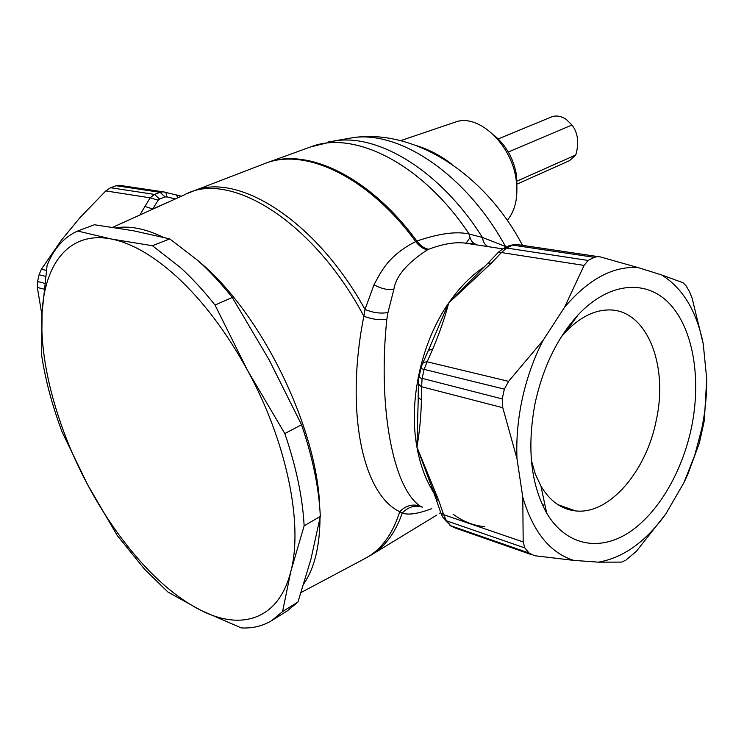 <?xml version="1.0" encoding="UTF-8"?>
<svg xmlns="http://www.w3.org/2000/svg" width="744" height="744" viewBox="0 0 744 744"><rect width="100%" height="100%" fill="white"/><g stroke="black" fill="none" stroke-linecap="round" stroke-linejoin="round"><path stroke-width="1.12" d="M120.816 185.526L116.166 185.73L110.586 187.73L105.797 190.92L79.822 217.834L61.473 240.107L41.385 269.216L46.37 270.416M41.385 269.216L39.069 274.75L37.674 281L37.34 287.444L44.045 289.174M41.952 315.056L37.34 287.444M105.797 190.92L150.139 197.83L158.193 200.192L152.715 208.98L168.637 201.987M139.928 214.988L144.941 206.451L152.715 208.98L152.297 209.38M158.193 200.192L159.569 199.011L165.056 196.965L166.991 196.909L165.819 192.287L163.271 191.85L176.468 194.975L177.825 197.82M144.941 206.451L150.139 197.83L154.445 194.407L159.569 199.011M165.056 196.965L160.118 192.315L163.271 191.85L119.059 185.265M175.993 194.835L181.378 196.211M175.445 198.899L166.991 196.909M531.402 460.583L535.392 474.235L540.944 486.092C549.946 501.103 561.469 509.37 575.521 510.905C609.373 514.941 646.462 471.194 656.32 419.988C668.716 364.244 646.155 308.146 607.699 309.969C593.201 310.462 579.083 317.902 565.338 332.261L561.339 336.818M524.836 547.928L529.096 553.034L534.583 555.712L573.68 560.371C549.9 552.764 532.927 531.69 522.781 497.169L523.181 541.948L524.836 547.928L446.437 520.791L450.771 525.738L455.254 528.026L530.677 554.354M436.403 500.08L440.894 513.146L443.629 514.69L446.437 520.791L442.996 517.489L441.266 514.141M420.881 368.587L418.909 377.543L502.219 398.914L504.376 389.121L420.881 368.578L421.978 365.044C422.341 363.091 424.052 362.012 427.13 361.798L424.108 369.396L422.062 378.668L421.625 386.731C418.891 385.076 417.84 383.188 418.454 381.058L418.881 377.692M502.219 398.914L502.777 407.703L516.996 458.713C516.178 440.188 517.731 421.225 521.656 401.825C526.213 379.849 533.346 359.371 543.064 340.399L508.58 381.347L504.376 389.121M598.436 562.157C623.463 557.74 645.95 541.613 665.917 513.779L636.362 551.332L625.685 560.279L621.566 562.101L598.436 562.157L573.68 560.371M691.557 427.168C701.36 379.328 693.51 330.085 670.335 304.556C647.215 279.121 609.522 281.399 578.153 314.833C557.293 337.72 542.906 367.378 534.983 403.815C526.882 447.842 530.77 484.242 546.645 513.016C565.756 545.482 598.855 551.816 628.336 532.89C657.891 513.806 682.239 472.152 691.557 427.168M303.952 583.584C314.433 568.146 319.79 546.319 320.013 518.103M319.734 507.306C317.26 427.065 260.781 312.257 198.741 261.311M163.066 237.197C145.601 228.761 129.958 225.618 116.138 227.785M418.388 383.141L418.24 394.608C417.709 396.626 418.77 398.384 421.43 399.872C420.992 417.077 419.486 432.776 416.91 446.986L438.858 500.824L436.04 499.001L431.408 486.102L436.598 497.931M516.996 458.713L522.781 497.169M594.214 257.312L588.141 260.447L584.077 265.422L564.631 307.16C588.541 279.139 613.028 265.952 638.101 267.589L600.427 256.95L597.776 256.568L594.214 257.312L512.653 245.102L506.58 248.031L501.437 252.551L498.499 252.16L488.362 262.79M508.58 381.347L427.13 361.798L432.571 349.392L429.521 349.959L427.986 351.196L422.573 363.611M689.381 291.434L686.024 285.77L682.992 282.692L661.602 274.945C682.741 288.067 696.616 311.048 703.247 343.877L692.05 297.953L689.381 291.434M517.089 244.543L509.612 245.455L503.167 248.561L498.694 251.956M706.707 378.947C706.846 395.352 705.21 411.934 701.778 428.693L694.766 455.226L683.913 482.726L687.642 474.746L699.379 443.006L704.336 420.434L706.707 378.947L703.247 343.877M665.917 513.779L683.913 482.726M638.101 267.589L661.602 274.945M564.631 307.16L543.064 340.399M507.259 220.354C515.294 210.654 518.28 197.337 516.234 180.401C512.095 144.671 478.336 113.116 455.337 122.09L454.677 122.314M431.725 508.664C418.082 513.806 408.251 515.276 402.253 513.081L399.714 511.695C362.254 494.025 345.03 410.456 363.853 316.209L365.016 309.42L374.027 284.729C381.226 271.448 388.219 255.611 415.71 241.568L416.835 241.056C439.007 233.477 456.435 231.124 469.12 234.016L482.419 237.466L506.571 246.85M418.221 399.556L416.91 446.986L431.408 486.102M474.979 276.275L488.129 263.041L491.263 263.237L448.669 303.05L428.181 350.936M474.97 276.294L448.669 303.05C444.903 317.604 439.537 333.052 432.571 349.382M416.594 145.666C429.288 149.6 441.08 155.831 451.961 164.377M474.626 243.679L474.291 244.516M420.034 506.05C412.502 503.725 405.722 505.604 399.714 511.695C392.321 535.122 380.342 550.941 363.779 559.163L371.358 554.912C385.113 546.645 395.408 532.695 402.253 513.081C408.056 506.887 414.799 504.897 422.462 507.129L420.034 506.05C393.111 487.646 377.636 407.703 386.824 319.232L387.968 312.517C380.575 313.81 372.921 312.778 365.016 309.42C315.67 219.852 236.908 171.315 192.547 191.357L186.939 193.682M387.968 312.517L393.846 289.435C395.827 276.303 407.024 263.097 427.456 249.807L428.628 249.268C442.568 244.013 454.538 241.93 464.544 243.028L475.081 243.874C472.096 242.656 470.106 239.373 469.12 234.016C422.304 163.457 353.856 129.744 310.574 146.931L266.845 162.797C306.844 147.145 369.545 176.402 416.835 241.056C420.388 245.734 424.312 248.468 428.628 249.268M386.824 319.232C379.552 320.311 371.898 319.297 363.853 316.209C313.103 220.54 228.901 169.744 184.559 194.77L112.8 227.273M489.347 246.822L487.487 246.292C484.828 244.748 483.135 241.809 482.419 237.466C441.545 172.152 380.268 134.385 336.13 140.653L310.574 146.931M505.185 247.529L505.223 245.985C466.004 174.515 400.03 130.665 353.112 137.631L344.379 139.184M152.446 245.734L180.411 267.533C192.175 278.275 203.707 290.783 215.025 305.059L247.464 370.242L284.812 433.557L301.553 424.759L269.114 359.826L232.295 297.479C221.015 283.352 209.492 270.993 197.737 260.391L169.734 238.898L133.148 230.705L94.451 224.744L77.655 231.021L111.451 239.029L152.446 245.734L169.734 238.898M284.812 433.557C296.186 466.748 302.631 497.504 304.138 525.822L290.839 571.336C278.981 619.268 241.949 630.986 201.503 610.657L167.977 592.057L144.634 569.318L117.217 535.438L87.578 484.623L62.143 432.032C52.285 405.824 45.449 380.24 41.627 355.269L42.092 312.517L47.067 265.552C53.624 248.775 63.817 237.262 77.655 231.021M215.025 305.059L232.295 297.479M301.553 424.759C312.75 457.69 319.009 488.241 320.32 516.41L304.138 525.822M282.562 611.577L271.848 620.515C262.799 626.039 252.625 628.503 241.326 627.917L201.503 610.657C181.871 600.799 162.471 585.454 143.304 564.603C122.369 541.651 103.788 514.988 87.578 484.623C57.083 427.512 39.134 362.226 42.092 312.517C44.705 262.818 69.806 230.677 111.451 239.029C131.632 243.037 153.497 255.676 177.025 276.963C203.019 301.022 226.492 332.112 247.464 370.242C286.821 441.88 303.422 524.613 290.839 571.336L282.562 611.577L297.953 602.017L310.918 559.246L320.32 516.41M271.848 620.515L287.091 611.019L297.953 602.017M517.21 184.01L569.588 160.63L575.763 154.985C579.241 143.015 577.995 133.018 572.015 125.001L566.249 119.421C561.06 115.962 556.103 115.143 551.351 116.975L498.238 138.933M575.763 154.985L517.136 181.043M572.015 125.001L508.329 152.008M494.276 135.473C506.366 145.564 513.825 159.049 516.643 175.928L516.922 189.264M37.572 281.52L44.705 283.325M39.069 274.75L45.57 276.349M110.586 187.73L154.445 194.407L160.118 192.315L116.166 185.73M445.238 520.223L450.771 525.738L529.096 553.034M438.858 500.824L443.629 514.69L523.181 541.948M421.43 399.872L421.625 386.731L502.777 407.703M503.167 248.561L506.58 248.031L588.141 260.447M491.263 263.237L501.437 252.551L584.077 265.422M440.708 512.625L439.332 513.5L440.699 512.597M440.681 512.542L439.332 513.5M192.547 191.357L264.111 163.82C304.064 146.903 367.75 175.947 415.71 241.568C419.272 246.245 423.187 248.989 427.456 249.807M328.504 141.946L353.112 137.631C416.38 128.517 485.999 175.658 522.53 245.353M393.846 289.435C387.308 290.132 380.696 288.56 374.027 284.729M484.409 526.65C473.147 525.534 462.684 521.358 453.022 514.123M434.012 493.123C425.838 480.308 420.137 464.935 416.91 446.986C408.391 400.839 421.346 342.212 448.669 303.05L450.511 300.427C460.945 285.947 472.44 274.592 484.995 266.361M544.748 504.069L542.813 505.715M557.926 504.665L575.521 510.905M565.338 332.261L578.153 314.833M540.944 486.092L546.645 513.016M449.953 525.385L451.775 526.65M509.612 245.455L515.825 244.358L597.776 256.568M371.358 554.912L436.858 515.034M301.125 592.494L363.779 559.163M418.221 399.547L418.249 396.617M455.337 122.09L400.663 140.625M470.003 237.569L466.135 243.102M266.845 162.797L264.111 163.82M464.628 243.028L475.081 243.874M464.544 243.028L502.628 248.859"/></g></svg>
